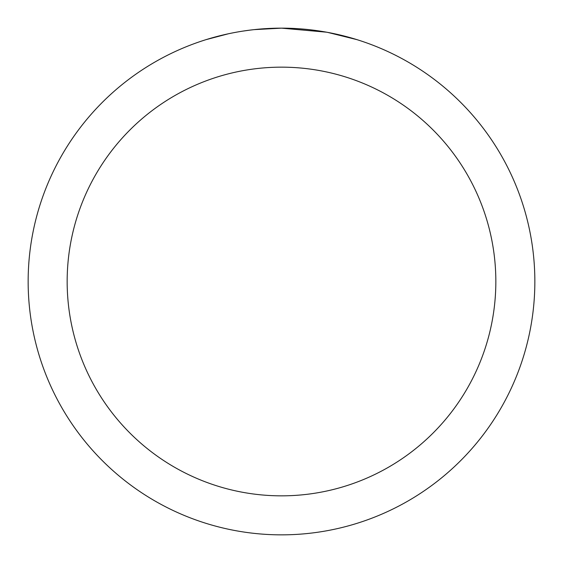 <?xml version="1.0" encoding="UTF-8"?>
<svg xmlns="http://www.w3.org/2000/svg" width="563" height="563" viewBox="0 0 563 563"><rect width="100%" height="100%" fill="white"/><g stroke="black" fill="none" stroke-linecap="round" stroke-linejoin="round"><path stroke-width="0.84" d="M286.553 28.199L290.079 28.298M312.697 30.078L313.767 30.212M326.505 32.182L281.5 28.15A253.35 253.35 0 0 1 534.85 281.5A253.35 253.35 0 0 1 281.5 534.85A253.35 253.35 0 0 1 28.15 281.5A253.35 253.35 0 0 1 281.5 28.15L254.117 29.635M327.701 32.401L356.766 39.593M281.5 67.159A214.341 214.341 0 0 1 495.841 281.5A214.341 214.341 0 0 1 281.5 495.841A214.341 214.341 0 0 1 67.159 281.5A214.341 214.341 0 0 1 281.5 67.159M252.928 29.769L249.838 30.135M206.241 39.593L228.318 33.794M243.624 31L248.283 30.339M242.766 31.127L249.838 30.142M262.928 28.833L264.329 28.734"/></g></svg>
